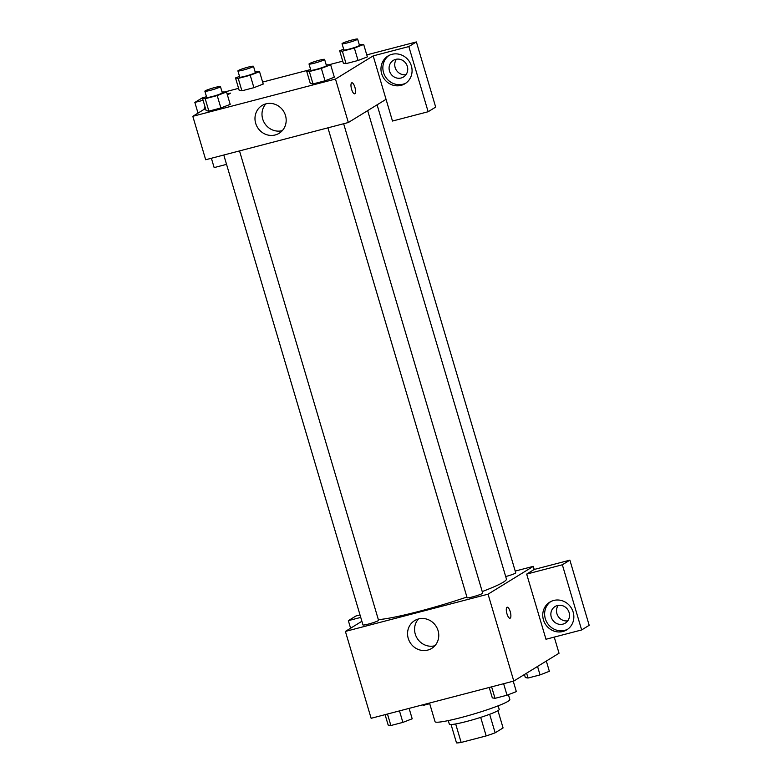 <?xml version="1.0" encoding="UTF-8"?>
<svg xmlns="http://www.w3.org/2000/svg" width="782" height="782" viewBox="0 0 782 782"><rect width="100%" height="100%" fill="white"/><g stroke="black" fill="none" stroke-linecap="round" stroke-linejoin="round"><path stroke-width="1.17" d="M480.686 717.377L486.179 735.921L461.155 742.45A25.171 2.366 -16.5 0 1 456.502 742.9L451.067 724.543M497.958 710.652L503.08 727.934L495.143 732.812A25.171 2.366 -16.5 0 1 486.179 735.921M489.659 714.289L495.143 732.812M498.144 705.823L499.209 709.411A26.002 2.444 163.5 0 1 474.967 719.137A26.002 2.444 163.5 0 1 449.337 724.181L448.282 720.593M455.671 723.946L461.155 742.45M429.523 703.057L435.036 721.669A39.012 3.656 -16.5 0 0 467.225 715.901A39.012 3.656 -16.5 0 0 508.104 701.278A39.012 3.656 -16.5 0 0 509.835 699.519L508.408 694.67M554.252 637.095L559.032 653.234L513.794 681.054L371.127 718.296L345.4 631.416L361.88 621.27M350.59 628.22L348.352 620.644L360.737 617.409M348.352 620.644L355.888 616.011L360.003 614.935M427.774 650.077A16.305 15.327 58.4 0 1 409.035 640.536A16.305 15.327 58.4 0 1 414.616 620.625A16.305 15.327 58.4 0 1 436.219 626.48A16.305 15.327 58.4 0 1 431.703 648.405A16.305 15.327 58.4 0 1 427.774 650.077M515.201 571.075L533.295 566.354L488.056 594.173L513.794 681.054M488.056 594.173L345.4 631.416M418.438 618.982A16.305 15.327 -121.6 0 0 417.08 638.18A16.305 15.327 -121.6 0 0 434.782 645.766A16.305 15.327 -121.6 0 0 434.9 645.737M510.03 618.23A5.689 1.857 75.4 0 0 510.235 611.71A5.689 1.857 -104.6 0 1 510.03 618.23A5.689 1.857 -104.6 0 1 506.795 613.196A5.689 1.857 -104.6 0 1 507.156 607.213A5.689 1.857 -104.6 0 1 510.245 611.71A5.689 1.857 75.4 0 0 507.156 607.213M526.677 574.096L545.983 639.256L581.642 629.95L562.346 564.78L526.677 574.096L534.214 569.452L533.295 566.354M562.893 631.494A16.256 15.278 58.4 0 1 544.223 621.983A16.256 15.278 58.4 0 1 549.785 602.14A16.256 15.278 58.4 0 1 571.319 607.976A16.256 15.278 58.4 0 1 566.813 629.823A16.256 15.278 58.4 0 1 562.893 631.494M550.753 601.593A16.256 15.278 -121.6 0 0 546.354 621.358A16.256 15.278 -121.6 0 0 564.78 630.341A16.256 15.278 -121.6 0 0 567.732 629.207M551.271 617.154A9.755 9.169 58.4 0 1 555.073 606.519A9.755 9.169 58.4 0 1 569.101 612.492A9.755 9.169 58.4 0 1 565.288 623.127A9.755 9.169 58.4 0 1 551.271 617.154M567.771 620.83A9.755 9.169 58.4 0 1 558.025 616.148A9.755 9.169 58.4 0 1 558.25 605.336M562.346 564.78L569.883 560.147L534.214 569.452M581.642 629.95L589.188 625.307L569.883 560.147M327.922 127.837L467.118 597.751A8.123 0.762 -16.5 0 0 475.124 596.177A8.123 0.762 -16.5 0 0 482.699 593.137L343.65 123.732M505.69 576.549A8.123 0.762 -16.5 0 0 515.367 573.196A8.123 0.762 -16.5 0 0 515.729 572.825L377.1 104.827M223.779 155.022L362.975 624.935A8.123 0.762 -16.5 0 0 369.681 623.733A8.123 0.762 -16.5 0 0 378.195 620.693A8.123 0.762 -16.5 0 0 378.556 620.322L239.507 150.916M378.351 619.627A69.95 6.559 -16.5 0 0 466.903 597.037M482.23 591.563A69.95 6.559 -16.5 0 0 503.305 582.189A69.95 6.559 -16.5 0 0 506.423 579.012L367.677 110.624M386.044 99.324L392.476 121.044L428.145 111.738L408.839 46.568L373.18 55.884L386.044 99.324L348.342 122.51L205.686 159.743L192.812 116.303L205.529 108.483M396.474 59.197A9.755 9.169 -121.6 0 0 396.249 70.009A9.755 9.169 -121.6 0 0 405.995 74.691M428.145 111.738L435.682 107.095L416.386 41.935L366.768 54.887M342.741 61.152L329.554 64.603M310.444 69.588L262.625 82.071M238.598 88.346L225.411 91.787M206.301 96.773L202.391 97.799L194.845 102.432L203.095 100.282M203.789 109.558A16.256 15.278 58.4 0 1 205.099 107.046M407.324 66.353A9.755 9.169 58.4 0 1 403.522 76.988A9.755 9.169 58.4 0 1 390.599 73.488A9.755 9.169 58.4 0 1 393.297 60.38A9.755 9.169 58.4 0 1 407.324 66.353M388.977 55.454A16.256 15.278 -121.6 0 0 384.578 75.219A16.256 15.278 -121.6 0 0 403.004 84.202A16.256 15.278 -121.6 0 0 405.956 83.068M401.117 85.355A16.256 15.278 58.4 0 1 382.447 75.844A16.256 15.278 58.4 0 1 388.009 56.001A16.256 15.278 58.4 0 1 409.543 61.837A16.256 15.278 58.4 0 1 405.037 83.684A16.256 15.278 58.4 0 1 401.117 85.355M408.839 46.568L416.386 41.935M227.122 94.006L230.514 93.117L227.415 95.023M226.545 164.357L214.151 167.592L211.384 158.257M198.012 113.107L194.845 102.432M263.211 84.065L253.915 87.672L241.902 90.81L239.175 90.35L235.519 77.936L239.527 76.392M222.049 91.973L226.516 91.973L230.211 104.377L220.886 107.984L208.872 111.122L206.155 110.663L202.489 98.249L206.497 96.694M326.192 64.789L330.659 64.789L334.334 77.203L325.029 80.8L313.015 83.928L310.298 83.479L306.632 71.054L310.64 69.51M359.221 44.476L363.689 44.476L367.364 56.891L358.058 60.488L346.045 63.625L343.318 63.166M373.18 55.884L335.478 79.06L192.812 116.303M255.675 123.302A16.305 15.327 58.4 0 1 262.038 105.521A16.305 15.327 58.4 0 1 283.641 111.376A16.305 15.327 58.4 0 1 279.125 133.292A16.305 15.327 58.4 0 1 255.675 123.302M335.478 79.06L348.342 122.51M265.86 103.869A16.305 15.327 -121.6 0 0 262.684 118.981A16.305 15.327 -121.6 0 0 282.312 130.633M354.911 87.291A5.689 1.857 -104.6 0 1 354.696 93.811A5.689 1.857 -104.6 0 1 351.46 88.777A5.689 1.857 -104.6 0 1 351.822 82.804A5.689 1.857 -104.6 0 1 354.911 87.291M354.696 93.811A5.689 1.857 75.4 0 0 354.901 87.291A5.689 1.857 75.4 0 0 351.822 82.804M330.659 64.789L321.353 68.386L309.34 71.524L306.632 71.054M309.017 64.026L310.855 70.233A8.123 0.762 -16.5 0 0 317.56 69.031A8.123 0.762 -16.5 0 0 326.074 65.981A8.123 0.762 -16.5 0 0 326.436 65.62L324.598 59.412A8.123 0.762 -16.5 0 0 316.593 60.986A8.123 0.762 -16.5 0 0 309.017 64.026A8.123 0.762 -16.5 0 0 315.723 62.824A8.123 0.762 -16.5 0 0 324.237 59.774A8.123 0.762 -16.5 0 0 324.598 59.412M321.353 68.386L325.029 80.8L313.015 83.928L310.317 83.469M309.34 71.524L313.015 83.928M226.516 91.973L217.21 95.57L205.197 98.708L202.489 98.249M204.874 91.211L206.712 97.418A8.123 0.762 -16.5 0 0 213.418 96.215A8.123 0.762 -16.5 0 0 221.932 93.166A8.123 0.762 -16.5 0 0 222.293 92.804L220.456 86.597A8.123 0.762 -16.5 0 0 212.45 88.171A8.123 0.762 -16.5 0 0 204.874 91.211A8.123 0.762 -16.5 0 0 211.58 90.008A8.123 0.762 -16.5 0 0 220.094 86.968A8.123 0.762 -16.5 0 0 220.456 86.597M217.21 95.57L220.886 107.984L208.872 111.122L206.165 110.653M205.197 98.708L208.872 111.122M363.689 44.476L354.383 48.073L342.369 51.211L339.662 50.752L343.669 49.198M342.047 43.714L343.885 49.921A8.123 0.762 -16.5 0 0 350.59 48.719A8.123 0.762 -16.5 0 0 359.104 45.679A8.123 0.762 -16.5 0 0 359.466 45.307L357.628 39.1A8.123 0.762 -16.5 0 0 349.622 40.674A8.123 0.762 -16.5 0 0 342.047 43.714A8.123 0.762 -16.5 0 0 348.752 42.511A8.123 0.762 -16.5 0 0 357.266 39.471A8.123 0.762 -16.5 0 0 357.628 39.1M339.662 50.752L343.337 63.166L346.045 63.625L358.058 60.488L354.383 48.073M342.369 51.211L346.045 63.625M255.079 71.661L259.546 71.661L250.24 75.258L238.227 78.396L235.519 77.936M237.894 70.898L239.742 77.105A8.123 0.762 -16.5 0 0 246.447 75.903A8.123 0.762 -16.5 0 0 254.961 72.863A8.123 0.762 -16.5 0 0 255.323 72.491L253.485 66.284A8.123 0.762 -16.5 0 0 245.47 67.868A8.123 0.762 -16.5 0 0 237.894 70.898A8.123 0.762 -16.5 0 0 244.61 69.696A8.123 0.762 -16.5 0 0 253.124 66.656A8.123 0.762 -16.5 0 0 253.485 66.284M259.546 71.661L263.221 84.075M250.24 75.258L253.915 87.672L241.902 90.81L239.194 90.35M238.227 78.396L241.902 90.81M513.246 681.2L516.335 691.611L507.029 695.198L495.016 698.336L492.308 697.876L489.229 687.476M503.628 683.712L507.029 695.198M491.614 686.85L495.016 698.336M409.103 708.384L412.192 718.795L402.886 722.392L390.873 725.52L388.165 725.061L385.086 714.66M399.475 710.897L402.886 722.392M387.471 714.034L390.873 725.52M546.325 661.054L549.355 671.298L540.049 674.895L528.046 678.033L525.338 677.564L524.429 674.514M537.547 666.45L540.049 674.895M526.609 673.185L528.046 678.033M429.709 703.692L423.893 705.217L422.3 704.944M423.707 704.572L423.893 705.217"/></g></svg>

